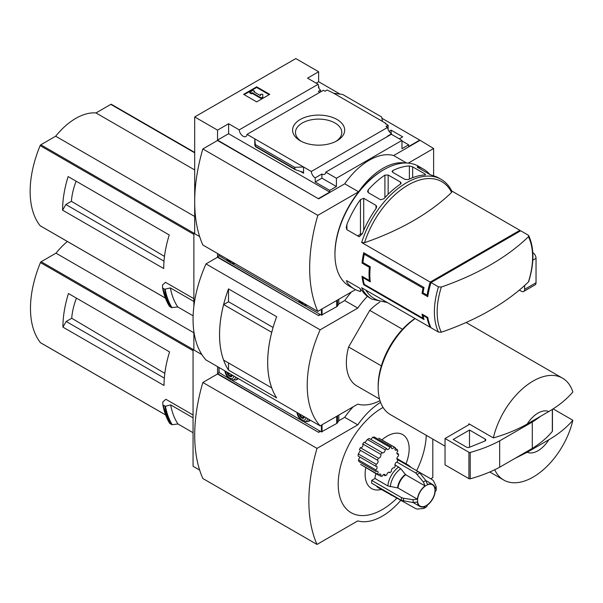 <?xml version="1.0" encoding="UTF-8"?>
<svg xmlns="http://www.w3.org/2000/svg" width="603" height="603" viewBox="0 0 603 603"><rect width="100%" height="100%" fill="white"/><g stroke="black" fill="none" stroke-linecap="round" stroke-linejoin="round"><path stroke-width="0.9" d="M319.778 92.357A5.533 3.196 60 0 1 318.392 91.4L320.517 90.179A5.533 3.196 60 0 1 318.392 87.239L318.881 86.953L318.881 88.166M320.517 90.179L320.517 91.935M318.881 86.953A5.533 3.196 60 0 1 318.165 84.284L307.553 78.156L318.64 71.749L295.809 58.566L194.694 116.944L217.525 130.127L228.612 123.728L239.225 129.856A5.533 3.196 -120 0 0 241.78 135.193A5.533 3.196 -120 0 0 245.896 136.527A5.533 3.196 -120 0 0 247.026 134.356L323.351 90.292L325.002 91.241L327.12 90.02L333.723 93.261L342.662 94.467L381.707 117.012L382.49 121.422L333.723 93.261M389.071 131.364L391.136 130.173L391.136 133.542M391.136 130.173L402.714 136.858L399.284 138.841M388.113 129.494L388.113 125.236L385.264 123.585L385.747 123.298L385.747 123.864M388.113 125.236L385.995 126.457L387.639 127.406A5.533 3.196 60 0 0 391.543 133.798L391.543 134.363M385.747 123.298L382.49 121.422M401.975 140.959L408.661 144.818L408.661 146.514L419.756 140.107L433.617 148.489L408.284 163.119M337.047 119.5A26.035 15.03 180 0 1 337.047 140.755A26.035 15.03 180 0 1 300.226 140.755A26.035 15.03 180 0 1 300.234 119.5A26.035 15.03 180 0 1 337.047 119.5M247.026 134.356L311.314 171.471L387.639 127.406M318.64 71.749L318.64 81.729L340.107 94.128M381.933 118.271L419.756 140.107M318.64 81.729L316.191 83.146M387.789 136.331A5.533 3.196 60 0 1 387.465 136.157L391.543 133.798M311.314 171.471A5.533 3.196 -120 0 0 315.211 177.87L321.904 174.003A5.533 3.196 -120 0 0 324.67 174.282A5.533 3.196 -120 0 0 325.801 172.119L391.362 134.265L401.975 140.393L401.975 148.677L408.661 144.818M239.225 129.856L318.165 84.284M387.337 302.548L371.915 299.163L369.91 298.003A69.194 39.949 -60 0 1 362.493 291.294L359.237 287.88L346.921 280.772L346.921 282.302A69.194 39.949 120 0 0 354.338 289.01L349.28 286.093A69.194 39.949 -60 0 1 334.951 254.421A69.194 39.949 -60 0 1 383.877 169.677A69.194 39.949 -60 0 1 418.474 166.247L423.525 169.164A69.194 39.949 -60 0 1 429.849 174.493M441.351 332.223A67.498 38.969 -60 0 1 437.152 312.045A67.498 38.969 -60 0 1 441.351 287.02A252.197 145.602 0 0 0 528.416 236.76A67.498 38.969 -60 0 1 528.416 281.955A252.197 145.602 180 0 1 441.351 332.223L438.471 332.072L431.017 327.768A69.194 39.949 -60 0 1 427.761 317.404L427.105 317.781A69.194 39.949 120 0 0 430.203 327.293L361.672 287.729A69.194 39.949 -60 0 0 371.915 299.163M427.105 317.781L423.027 315.429A69.194 39.949 120 0 0 424.045 319.552L363.699 284.714A69.194 39.949 -60 0 1 362.026 276.257L369.368 280.493A69.194 39.949 -60 0 1 369.368 267.317L362.026 263.074A69.194 39.949 -60 0 1 363.699 252.695L424.045 287.533A69.194 39.949 120 0 0 423.027 292.832L422.055 293.39A69.194 39.949 -60 0 1 422.997 288.144L364.28 254.24A69.194 39.949 120 0 0 362.946 262.546L362.026 263.074M364.551 242.685A67.498 38.969 -60 0 1 408.088 185.038A67.498 38.969 -60 0 1 451.617 192.417A252.197 145.602 0 0 1 364.551 242.685L361.672 242.534L430.203 282.098A69.194 39.949 120 0 0 427.105 295.184L423.027 292.832M520.231 231.062A69.194 39.949 120 0 0 519.884 230.316L451.745 190.978M354.338 289.01A69.194 39.949 120 0 0 360.458 291.475L360.458 288.905M346.921 282.302L346.921 280.772L346.243 280.825M361.672 242.534A69.194 39.949 -60 0 1 441.11 179.317L439.105 178.156A69.194 39.949 120 0 0 432.946 175.692L429.69 174.403L417.374 167.295L417.374 166.699A69.194 39.949 -60 0 1 423.525 169.164M417.374 167.295L417.374 166.699L417.374 167.295M409.384 165.961L412.648 166.865L424.957 173.981L424.957 174.953A69.194 39.949 120 0 0 408.306 179.566L405.043 179.445L392.734 172.337L392.056 171.425L392.734 170.574A69.194 39.949 -60 0 1 409.384 165.961L409.384 179.053M425.635 174.644L424.957 174.953L424.957 173.981M384.902 175.111L388.166 174.991L400.475 182.098L401.153 183.071L400.475 184.103A69.194 39.949 120 0 0 383.825 198.817L380.561 199.744L368.252 192.636L367.574 191.415L368.252 189.824A69.194 39.949 -60 0 1 384.902 175.111L384.902 197.641M360.458 199.585L363.722 198.297L376.031 205.404L376.709 206.716L376.031 208.578A69.194 39.949 120 0 0 362.493 233.376L359.237 236.798L346.921 229.683L346.243 227.685L346.921 224.384A69.194 39.949 -60 0 1 360.458 199.585L360.458 234.228L357.624 235.863M528.416 236.76L528.703 235.637L528.153 235.095L520.698 230.791L431.017 282.566L438.471 286.87L441.351 287.02M363.662 277.199L362.946 277.614L370.287 281.85A69.194 39.949 120 0 1 370.287 266.782L362.946 262.546M362.946 277.614A69.194 39.949 120 0 0 364.28 284.375L363.699 284.714M423.592 317.924L422.997 318.271L364.28 284.375M422.997 318.271A69.194 39.949 -60 0 1 422.055 314.11L427.761 317.404M422.055 293.39L427.761 296.691A69.194 39.949 -60 0 1 431.017 282.566M194.694 116.944L194.694 233.708L199.653 236.572L193.872 233.233L193.872 306.324M433.617 175.865L433.617 148.489M217.525 130.127L217.525 140.107L318.64 198.862L217.525 140.484L202.849 148.964L317.826 215.339A155.74 89.915 120 0 0 317.826 311.389L355.491 289.636M325.801 172.119L336.414 178.247L401.975 140.393M318.64 198.485L329.728 192.086L329.728 190.39L336.414 186.531L336.414 178.247M419.756 140.484L393.661 155.551A57.662 33.293 -60 0 0 344.735 183.802L318.64 198.862M329.728 190.39L315.211 182.008L315.211 177.87M295.138 169.624L294.618 167.295L303.55 166.993L303.55 173.204L302.714 172.096L295.138 169.624L255.529 146.748L254.79 138.841L254.79 145.052L255.529 146.748M228.612 123.728L228.612 133.708L217.525 140.107M329.728 192.086L228.612 133.708M294.618 167.295L255.574 144.75M256.667 86.817L269.714 94.347L256.667 101.884L243.62 94.347L256.667 86.817L256.667 87.473L244.192 94.679M393.661 155.551L406.595 163.021M344.735 183.802L358.597 191.799L317.826 215.339M405.126 163.014A57.662 33.293 120 0 0 358.597 191.799M202.849 148.964A155.74 89.915 120 0 0 202.849 245.006L317.826 311.389M334.951 254.421L334.951 253.479A68.041 39.285 -60 0 1 383.056 170.144L383.877 169.677M269.142 94.679L256.667 87.473M252.182 92.704L251.368 93.171L249.732 92.229L252.996 90.344L254.624 91.287L253.81 91.762L260.473 95.606L260.473 94.272L262.78 94.272L262.78 97.596L261.152 98.538L261.152 97.882L252.182 92.704L252.182 93.359L261.152 98.538M262.78 96.94L261.152 97.882M251.368 93.171L251.368 93.827L252.182 93.359M249.732 92.229L249.732 92.892L251.368 93.827M254.624 91.287L254.383 92.086M260.473 94.935L260.473 95.606M321.904 174.003L321.904 178.149L315.211 182.008M336.414 186.531L321.904 178.149M301.304 141.343A23.163 13.372 180 0 1 295.485 132.766A23.163 13.372 180 0 1 309.543 120.178A23.163 13.372 180 0 1 335.019 123.02A23.163 13.372 180 0 1 341.795 132.766A23.163 13.372 180 0 1 335.977 141.343M451.617 192.417L451.888 191.302M528.416 281.955L528.748 281.45C534.311 263.232 534.296 247.961 528.703 235.637M430.203 327.293L430.67 327.022M430.203 282.098L519.884 230.316M428.092 294.611L427.105 295.184M362.297 233.843A2.306 1.334 0 0 0 360.458 234.228M370.287 266.782L369.368 267.317M370.091 280.078L369.368 280.493M423.683 315.052L423.027 315.429M365.328 253.637L364.28 254.24M424.045 287.533L422.997 288.144M402.487 329.268L369.752 310.364A50.742 29.298 -60 0 1 379.777 302.08M72.428 179.061L68.131 176.581A92.259 53.268 -60 0 0 62.591 210.168L65.848 204.515L71.395 201.312A52.325 30.21 -60 0 1 76.114 181.194M164.491 256.403L71.395 201.312M164.001 261.182L65.848 204.515M111.495 104.425A1.153 0.663 120 0 0 111.382 104.327A1.153 0.663 120 0 0 110.809 104.379L95.975 112.942A57.202 33.022 120 0 0 55.657 136.225L40.823 144.788A1.153 0.663 120 0 0 40.13 145.624A92.259 53.268 120 0 0 40.13 225.726A1.153 0.663 120 0 0 40.25 225.824A1.153 0.663 120 0 0 40.393 225.869M193.872 298.696L165.516 282.325L162.516 284.985L162.584 287.85M62.591 210.168L163.707 268.546A92.259 53.268 -60 0 1 169.247 234.959L68.131 176.581M193.872 331.514L193.872 349.996L201.915 354.639L193.058 349.521L193.058 466.277L199.653 470.091M194.694 232.766L193.872 233.233M193.126 315.821L177.772 306.965L171.478 307.613A99.638 57.526 -60 0 1 164.649 289.221L162.757 288.128A99.638 57.526 -60 0 0 169.586 306.52L169.42 306.264A99.465 57.428 -60 0 1 162.599 287.948M164.649 289.221L170.393 287.917L193.872 301.47M171.478 307.613L169.42 306.264M527.21 452.265L548.783 439.806A23.065 13.319 -60 0 1 527.21 452.265L514.879 458.438M548.783 439.806C558.612 434.039 566.639 427.527 572.85 420.261A58.815 33.956 -60 0 1 533.105 477.109A58.815 33.956 -60 0 1 503.693 480.018A58.815 33.956 -60 0 1 494.724 469.745M217.525 253.479L217.525 256.87L318.64 315.625L217.525 257.247L205.977 263.91L320.14 329.818A103.791 59.923 120 0 0 320.14 425.861L357.783 404.131A57.662 33.293 120 0 0 379.988 400.656M318.64 315.248L320.11 314.397M351.428 291.988A57.662 33.293 -60 0 0 344.735 300.558L338.75 304.01M320.434 314.585L318.64 315.625M344.735 300.558L357.783 308.088L320.14 329.818M367.415 296.337A57.662 33.293 120 0 0 357.783 308.088M205.977 263.91A103.791 59.923 120 0 0 205.977 359.953L320.14 425.861M228.514 301.741L228.514 288.905L276.656 316.703A103.791 59.923 120 0 0 276.656 397.897L228.514 370.099L228.514 362.953M228.514 288.905A103.791 59.923 120 0 0 228.514 370.099M379.513 399.005L356.87 385.935A50.742 29.298 -60 0 1 348.609 346.981L369.752 310.364M273.091 327.459L228.529 301.734L223.615 304.575A103.791 59.923 120 0 0 223.615 360.127L271.742 387.895M271.749 332.336L223.615 304.575M271.727 332.351A103.791 59.923 120 0 0 271.727 387.902M219.002 256.011L217.525 256.87M527.21 424.015A23.065 13.319 -60 0 1 548.783 411.555L527.21 424.015C517.268 429.668 505.985 434.303 493.352 437.906A58.815 33.956 -60 0 1 562.509 378.149A58.815 33.956 -60 0 1 572.85 392.01C566.639 399.276 558.612 405.796 548.783 411.555M445.037 446.152L390.345 414.578A58.815 33.956 -60 0 1 378.164 387.654A58.815 33.956 -60 0 1 415.128 318.595M493.352 437.906L468.893 423.788A58.815 33.956 120 0 0 468.652 424.866L445.037 438.502L445.037 464.868L468.923 478.661A1.153 0.663 0 0 0 470.234 478.79A115.324 66.579 0 0 0 499.668 467.219L532.283 448.391A115.324 66.579 0 0 0 552.325 431.394A1.153 0.663 0 0 0 552.438 431.107A1.153 0.663 0 0 0 552.325 430.821M572.85 420.261L553.102 408.857M378.164 387.654L378.164 385.769A56.509 32.622 -60 0 1 414.992 318.512M381.352 365.885L348.609 346.981M469.707 424.256L468.652 424.866M445.037 438.502L468.923 452.295A1.153 0.663 0 0 0 470.234 452.423A115.324 66.579 0 0 0 499.668 440.853L499.668 467.219M499.668 440.853L532.283 422.025L532.283 448.391M469.496 430.029L453.185 439.444L466.496 447.125A2.306 1.334 0 0 0 469.451 447.275L484.797 441.072A2.306 1.334 0 0 0 485.784 439.979A2.306 1.334 0 0 0 485.106 439.037L469.496 430.029L469.496 447.26M532.283 422.025A115.324 66.579 0 0 0 540.612 416.274M177.772 306.965A95.025 54.865 -60 0 1 170.393 287.917M194.694 169.94L95.975 112.942M194.694 216.492L55.657 136.225M304.131 305.178L321.414 315.15L336.715 306.693A3.46 1.997 0 0 0 337.522 305.962L338.811 303.92L338.811 299.269M219.07 255.695L229.027 261.815M232.042 263.556L301.116 303.437M299.631 300.882A5.766 3.332 -120 0 0 301.839 302.91A5.766 3.332 -120 0 0 304.055 303.437M227.542 259.26A5.766 3.332 -120 0 0 229.758 261.295A5.766 3.332 -120 0 0 231.967 261.815M519.356 290.081L521.361 291.234A4.613 2.661 -120 0 0 523.668 291.468L535.08 284.872A4.613 2.661 -120 0 0 536.037 282.762L536.037 258.28A4.613 2.661 -120 0 0 532.811 252.649M523.668 291.468A4.613 2.661 -120 0 0 524.618 289.35L524.618 285.505M396.819 462.041L415.708 472.94L423.427 481.978L425.047 485.912A12.686 7.326 -60 0 0 417.382 499.178L397.995 487.985L387.842 485.92L374.968 478.488A17.299 9.987 -60 0 1 375.933 473.672M381.895 439.904A31.137 17.977 -60 0 1 404.869 436.263A31.137 17.977 -60 0 1 406 463.79M381.277 489.463A31.137 17.977 -60 0 1 365.765 467.807M374.968 478.488L371.689 480.372A21.912 12.648 -60 0 0 371.689 483.199L401.485 500.4L413.168 502.563L417.382 502.005A12.686 7.326 -60 0 0 419.929 506.452A12.686 7.326 -60 0 0 425.047 506.43L423.427 508.487L417.336 509.045L415.708 508.615L378.488 487.85A17.299 9.987 -60 0 1 376.491 485.973M378.39 475.096A16.145 9.324 120 0 1 377.455 474.146L360.609 464.423L378.39 475.096A2.306 1.334 120 0 1 380.478 474.101A2.306 1.334 120 0 1 380.749 476.189A16.145 9.324 120 0 0 382.129 476.31A2.306 1.334 120 0 1 384.684 474.478A2.306 1.334 120 0 1 385.151 475.699A16.145 9.324 120 0 0 386.742 474.976A2.306 1.334 120 0 1 387.827 472.797A2.306 1.334 120 0 1 389.508 472.277A2.306 1.334 120 0 1 389.9 472.767A16.145 9.324 120 0 0 391.415 471.327A2.306 1.334 120 0 1 392.131 468.742A2.306 1.334 120 0 1 394.128 467.875A2.306 1.334 120 0 1 394.166 467.898A16.145 9.324 120 0 0 395.349 465.991A2.306 1.334 120 0 1 395.259 463.699A2.306 1.334 120 0 1 397.219 461.943A16.145 9.324 120 0 0 397.867 459.885A2.306 1.334 120 0 1 397.4 459.78A2.306 1.334 120 0 1 397.045 457.948A2.306 1.334 120 0 1 398.523 455.913A16.145 9.324 120 0 0 398.523 454.074A2.306 1.334 120 0 1 397.4 454.172A2.306 1.334 120 0 1 397.867 450.871A16.145 9.324 120 0 0 397.219 449.567L395.078 448.33M359.757 457.33L358.438 459.893L358.951 461.604L376.159 471.538A2.306 1.334 120 0 1 377.629 471.214A2.306 1.334 120 0 1 377.455 474.146M360.293 450.705L358.303 453.961L358.107 456.034L375.835 466.262A2.306 1.334 120 0 1 376.619 466.315A2.306 1.334 120 0 1 377.033 467.92A2.306 1.334 120 0 1 375.835 469.933A16.145 9.324 120 0 0 376.159 471.538M362.704 443.906L380.749 454.33A16.145 9.324 120 0 1 382.129 452.612L364.144 442.233L362.704 443.906C363.39 446.175 362.591 447.441 360.315 447.712L359.418 449.763L377.455 460.172A2.306 1.334 120 0 1 377.629 460.247A2.306 1.334 120 0 1 377.915 462.297A2.306 1.334 120 0 1 376.159 464.272A16.145 9.324 120 0 0 375.835 466.262M364.883 442.655L367.393 439.481L385.151 449.732A2.306 1.334 120 0 1 384.217 452.144A2.306 1.334 120 0 1 382.377 452.83A2.306 1.334 120 0 1 382.129 452.612M385.151 449.732A16.145 9.324 120 0 1 386.742 448.624L369.126 438.464L367.393 439.481M370.92 439.497L372.639 437.22L389.9 447.185A2.306 1.334 120 0 1 387.201 449.461A2.306 1.334 120 0 1 386.742 448.624M389.9 447.185A16.145 9.324 120 0 1 391.415 446.883L374.342 437.024L372.639 437.22M378.782 438.11L395.206 447.592A16.145 9.324 120 0 0 394.166 447.125L378.782 438.11M383.063 407.44A62.275 35.954 120 0 0 382.242 407.899A62.275 35.954 120 0 0 338.223 485.392A62.275 35.954 120 0 0 384.375 508.306A62.275 35.954 120 0 0 397.204 497.927M416.635 470.657A62.275 35.954 120 0 0 426.246 435.306M72.752 296.013L68.456 293.533A92.259 53.268 -60 0 0 62.916 327.112L66.179 321.467L71.719 318.263A52.325 30.21 -60 0 1 76.438 298.138M164.823 373.355L71.719 318.263M164.325 378.134L66.179 321.467M67.378 241.486A57.202 33.022 120 0 0 55.981 253.17L41.147 261.732A1.153 0.663 120 0 0 40.461 262.576A92.259 53.268 120 0 0 40.461 342.67A1.153 0.663 120 0 0 40.574 342.768A1.153 0.663 120 0 0 40.718 342.821M193.058 414.985L165.848 399.269L162.802 401.975L162.863 404.839M62.916 327.112L164.031 385.49A92.259 53.268 -60 0 1 169.571 351.911L68.456 293.533M193.872 349.054L193.058 349.521M165.018 406.249L162.976 405.065L165.448 406.256L170.679 404.899L193.058 417.826M193.058 432.705L177.96 423.984L172.209 424.716A99.389 57.383 -60 0 1 165.448 406.256M163.051 405.156A99.638 57.526 -60 0 0 169.782 423.54L172.209 424.716M177.96 423.984A95.025 54.865 -60 0 1 170.679 404.899M430.715 478.782L432.803 477.576L432.803 439.09M217.525 366.616L217.525 373.626L318.64 432.381L217.525 374.003L202.849 382.475L317.005 448.391A155.74 89.915 120 0 0 317.005 544.434L357.783 520.894A57.662 33.293 120 0 0 400.972 500.106M318.64 432.004L320.11 431.16M353.215 406.769A57.662 33.293 -60 0 0 344.735 417.314L338.75 420.773M320.434 431.349L318.64 432.381M344.735 417.314L357.783 424.851L317.005 448.391M380.561 402.322A57.662 33.293 120 0 0 357.783 424.851M202.849 382.475A155.74 89.915 120 0 0 202.849 478.518L317.005 544.434M219.002 372.775L217.525 373.626M193.872 332.781L55.981 253.17M397.075 459.433L397.867 459.885M388.89 472.187L389.9 472.767M383.387 474.682L385.151 475.699M396.925 453.155L398.523 454.074M378.533 474.908L380.749 476.189M358.438 459.893L375.835 469.933M358.303 453.961L376.159 464.272M360.315 447.712L378.39 458.144A16.145 9.324 120 0 0 377.455 460.172M378.39 458.144A2.306 1.334 120 0 0 380.418 456.833A2.306 1.334 120 0 0 380.749 454.33M391.415 446.883A2.306 1.334 120 0 0 391.822 448.526A2.306 1.334 120 0 0 394.166 447.125M397.219 449.567A2.306 1.334 120 0 1 395.425 450.192A2.306 1.334 120 0 1 395.349 447.675A16.145 9.324 120 0 0 395.206 447.592M403.55 501.093A21.293 12.294 -60 0 1 403.55 498.266L413.168 499.744L417.382 499.178M425.047 485.912L405.661 474.719L400.746 468.697L394.965 464.747M417.336 474.388A21.293 12.294 -60 0 1 419.786 472.978L425.869 480.568L427.489 484.495A12.686 7.326 -60 0 1 432.607 484.48A12.686 7.326 -60 0 1 435.155 488.92L436.127 486.485L433.565 480.938L432.374 479.739L418.188 471.554M436.127 486.485L436.27 490.141L435.155 491.747A12.686 7.326 -60 0 1 427.489 505.02L426.653 506.784L423.954 508.352M423.954 508.344L423.427 508.487M403.55 498.266L401.485 497.573L371.689 480.372M419.786 472.978L418.15 471.531L397.03 459.335M304.131 421.934L321.414 431.914L336.715 423.457A3.46 1.997 0 0 0 337.522 422.726L338.811 420.675L338.811 415.09M219.07 372.45L229.027 378.578M232.042 380.312L301.116 420.193M236.225 379.732A8.992 5.193 -120 0 0 237.348 379.347A8.992 5.193 -120 0 0 238.238 378.578L235.765 379.996A8.766 5.058 -120 0 0 237.273 378.021M308.306 421.346A8.992 5.193 -120 0 0 309.437 420.962A8.992 5.193 -120 0 0 310.319 420.193L307.854 421.61A8.766 5.058 -120 0 0 309.362 419.643M304.138 417.351L302.095 417.532L300.06 415L300.686 414.63M299.246 413.801A3.693 2.133 -120 0 0 301.839 417.977A3.693 2.133 -120 0 0 304.432 416.794M297.776 412.949A5.766 3.332 -120 0 0 301.839 419.673A5.766 3.332 -120 0 0 305.909 417.645M232.049 375.729L230.014 375.918L227.972 373.378L228.605 373.016M227.165 372.179A3.693 2.133 -120 0 0 229.758 376.355A3.693 2.133 -120 0 0 232.351 375.179M225.688 371.327A5.766 3.332 -120 0 0 229.758 378.051A5.766 3.332 -120 0 0 233.821 376.023M303.904 416.492L302.095 417.532M231.823 374.87L230.014 375.918M438.471 332.072A69.194 39.949 -60 0 1 438.471 286.87M303.55 173.204L300.068 171.192M294.618 168.93L255.574 146.386M385.973 301.756A67.498 38.969 -60 0 1 365.787 290.103M412.648 177.674L412.648 166.865M392.734 172.337L392.734 170.574M388.166 194.264L388.166 174.991M400.475 184.103L400.475 182.098M368.252 192.636L368.252 189.824M363.722 230.429L363.722 198.297M376.031 208.578L376.031 205.404M346.921 229.683L346.921 224.384M193.872 234.386L40.13 145.624M165.373 298.025L40.13 225.726M552.325 409.362L552.325 431.394M468.923 452.295L468.923 478.661M470.234 452.423L470.234 478.79M485.106 439.037L485.106 440.921M172.013 307.696A99.389 57.383 -60 0 1 165.162 289.274M194.694 152.815L110.809 104.379M193.947 233.195L40.823 144.788M337.522 300.015L337.522 305.962M219.07 254.376L219.07 256.071M321.414 309.316L321.414 315.15M322.062 308.94L322.062 315.15M336.715 300.482L336.715 306.693M298.598 300.286A7.628 4.402 -120 0 0 302.322 304.153A7.628 4.402 -120 0 0 306.038 304.583M226.517 258.672A7.628 4.402 -120 0 0 230.233 262.539A7.628 4.402 -120 0 0 233.956 262.961M524.618 289.35L536.037 282.762M532.803 260.149L536.037 258.28M193.058 350.675L40.461 262.576M165.569 414.902L40.461 342.67M171.674 424.633A99.638 57.526 -60 0 1 164.943 406.249M169.624 423.283A99.465 57.428 -60 0 1 162.878 404.937M193.133 349.476L41.147 261.732M426.276 505.533A12.331 7.115 -60 0 1 418.731 494.792A12.331 7.115 -60 0 1 433.828 486.078A12.331 7.115 -60 0 1 426.276 505.533M413.168 502.563A16.326 9.422 -60 0 1 413.168 499.744M397.995 487.985A12.686 7.326 -60 0 1 405.661 474.719M397.581 487.85A12.806 7.394 -60 0 1 405.329 474.425M390.322 486.742A16.56 9.558 -60 0 1 400.746 468.697M387.842 485.92A17.299 9.987 -60 0 1 398.787 466.956M423.427 481.978A16.326 9.422 -60 0 1 425.869 480.568M406.03 464.529A17.299 9.987 -60 0 1 408.661 465.32L396.932 458.551M391.362 495.282A17.299 9.987 -60 0 1 389.365 493.405M401.485 500.4A21.912 12.648 -60 0 1 401.485 497.573M415.708 472.94A21.912 12.648 -60 0 1 418.15 471.531M337.522 415.829L337.522 422.726M219.07 367.513L219.07 372.827M321.414 425.13L321.414 431.914M322.062 424.753L322.062 431.914M336.715 416.296L336.715 423.457M296.985 412.49A7.628 4.402 -120 0 0 302.322 420.909A7.628 4.402 -120 0 0 307.658 418.655M224.896 370.875A7.628 4.402 -120 0 0 230.233 379.295A7.628 4.402 -120 0 0 235.569 377.033M451.903 191.294C449.333 186.01 445.73 182.023 441.11 179.317M562.509 378.149L466.096 322.484M503.693 480.018L489.794 471.991M552.438 409.286L552.438 431.107M169.458 306.407L162.584 287.902M194.694 152.423L111.382 104.327M165.388 298.07L40.25 225.824M218.934 254.293L218.934 255.883M307.1 305.193L305.133 305.382L302.6 304.507L298.493 300.226M235.012 263.571L233.044 263.767L230.519 262.885L226.404 258.604M169.654 423.427L162.863 404.884M165.584 414.939L40.574 342.768M432.607 484.48L425.899 480.599M411.299 467.574L408.661 465.32M419.929 506.452L413.213 502.57M218.934 367.431L218.934 372.639M307.854 421.61L302.6 421.263L300.43 419.545L298.402 416.824L296.857 412.422M235.765 379.996L230.519 379.649L228.341 377.923L226.313 375.209L224.768 370.8"/></g></svg>

